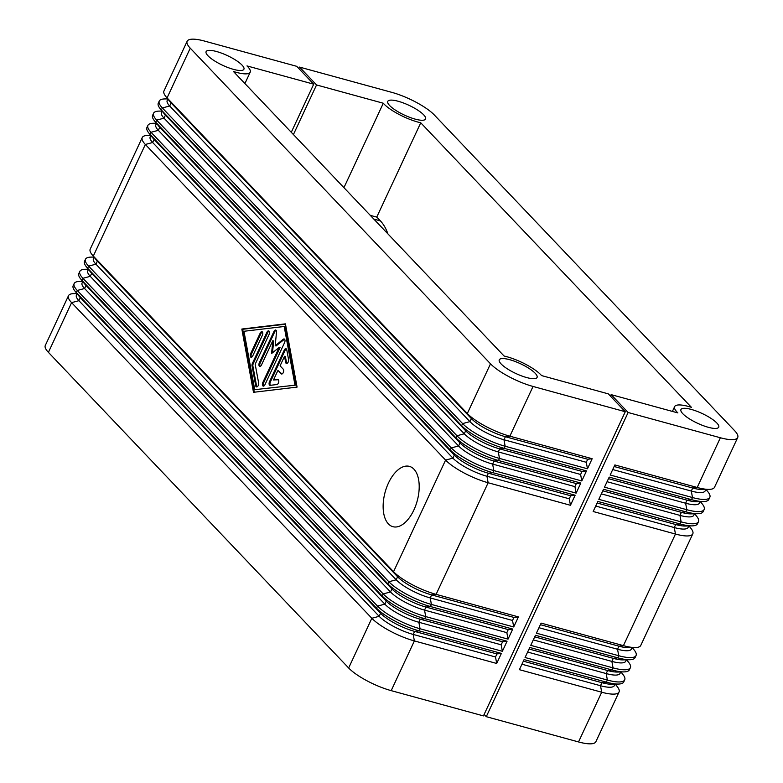 <?xml version="1.0" encoding="UTF-8"?>
<svg xmlns="http://www.w3.org/2000/svg" width="783" height="783" viewBox="0 0 783 783"><rect width="100%" height="100%" fill="white"/><g stroke="black" fill="none" stroke-linecap="round" stroke-linejoin="round"><path stroke-width="1.17" d="M610.437 396.11L611.131 394.632L677.872 412.915A27.796 7.194 -155 0 1 674.633 406.622A27.796 7.194 -155 0 1 688.502 406.465A27.796 7.194 -155 0 1 691.428 407.336L420.745 122.784A27.796 7.194 -155 0 1 417.995 122.099A27.796 7.194 -155 0 1 383.298 103.239L343.933 187.656M370.144 215.217A27.796 7.194 25 0 0 374.02 216.392A27.796 7.194 25 0 0 376.77 217.077L380.401 220.894A66.017 35.108 105.3 0 1 387.928 233.911M708.321 427.303A20.847 5.393 -155 0 1 680.926 410.948A20.847 5.393 -155 0 1 691.33 409.44A20.847 5.393 -155 0 1 712.54 419.424A20.847 5.393 -155 0 1 717.668 428.076A20.847 5.393 -155 0 1 708.321 427.303M415.166 119.124A20.847 5.393 -155 0 1 387.761 102.759A20.847 5.393 -155 0 1 398.165 101.252A20.847 5.393 -155 0 1 419.375 111.245A20.847 5.393 -155 0 1 424.513 119.897A20.847 5.393 -155 0 1 415.166 119.124M611.131 394.632L628.123 412.504L486.282 716.68L484.139 714.429M298.861 68.571L299.556 67.093L316.547 84.956L293.419 134.559M486.282 716.68L578.529 741.941A34.746 8.995 25 0 0 595.853 741.746L619.04 692.025A34.746 8.995 -155 0 1 601.706 692.221L519.403 669.68L524.091 659.619L606.404 682.159A34.746 8.995 25 0 0 618.374 684.058A34.746 8.995 25 0 0 623.738 681.954L624.717 679.85A34.746 8.995 -155 0 1 607.383 680.055L525.07 657.514L529.768 647.453L612.081 669.994A34.746 8.995 25 0 0 624.051 671.892A34.746 8.995 25 0 0 629.405 669.788L630.384 667.684A34.746 8.995 -155 0 1 613.06 667.889L530.747 645.349L535.445 635.287L617.748 657.828A34.746 8.995 25 0 0 629.718 659.726A34.746 8.995 25 0 0 635.082 657.622L636.06 655.518A34.746 8.995 -155 0 1 618.736 655.723L536.424 633.183L541.112 623.111L623.425 645.652A34.746 8.995 25 0 0 635.395 647.561A34.746 8.995 25 0 0 640.758 645.456L692.798 533.849A34.746 8.995 -155 0 1 675.465 534.045L593.162 511.505L597.85 501.443L680.163 523.984A34.746 8.995 25 0 0 692.133 525.882A34.746 8.995 25 0 0 697.496 523.778L698.475 521.674A34.746 8.995 -155 0 1 681.141 521.879L598.829 499.339L603.527 489.277L685.839 511.818A34.746 8.995 25 0 0 697.81 513.717A34.746 8.995 25 0 0 703.163 511.612L704.142 509.508A34.746 8.995 -155 0 1 686.818 509.713L604.505 487.173L609.203 477.111L691.506 499.652A34.746 8.995 25 0 0 703.477 501.551A34.746 8.995 25 0 0 708.84 499.446L709.819 497.342A34.746 8.995 -155 0 1 692.495 497.548L610.182 475.007L614.87 464.936L697.183 487.476A34.746 8.995 25 0 0 709.153 489.385A34.746 8.995 25 0 0 714.517 487.28L737.694 437.56A34.746 8.995 -155 0 1 720.37 437.756L628.123 412.504M597.126 502.999L675.69 524.522A27.796 7.194 25 0 0 685.272 526.039L692.133 525.882M689.02 525.951L690.968 528.388A34.746 8.995 -155 0 1 692.798 533.849M595.706 506.043L674.271 527.556A27.796 7.194 25 0 0 688.14 527.399L688.805 525.961M694.687 513.785L696.635 516.222A34.746 8.995 -155 0 1 698.475 521.674M299.556 67.093L391.803 92.355A34.746 8.995 -155 0 1 434.35 115.013L734.591 430.65A34.746 8.995 -155 0 1 737.694 437.56M602.802 490.833L681.367 512.346A27.796 7.194 25 0 0 690.939 513.873L697.81 513.717M601.383 493.877L679.947 515.39A27.796 7.194 25 0 0 693.807 515.234L694.482 513.795M700.364 501.619L702.312 504.046A34.746 8.995 -155 0 1 704.142 509.508M608.469 478.667L687.043 500.18A27.796 7.194 25 0 0 696.616 501.707L703.477 501.551M607.05 481.711L685.624 503.224A27.796 7.194 25 0 0 699.483 503.058L700.159 501.629M706.041 489.453L707.989 491.881A34.746 8.995 -155 0 1 709.819 497.342M614.146 466.502L692.71 488.015A27.796 7.194 25 0 0 702.292 489.541L709.153 489.385M612.727 469.546L691.291 491.058A27.796 7.194 25 0 0 705.16 490.892L705.826 489.453M538.968 627.721L617.533 649.234A27.796 7.194 25 0 0 631.401 649.068L632.067 647.629M540.387 624.677L618.952 646.19A27.796 7.194 25 0 0 628.534 647.717L635.395 647.561M632.282 647.629L634.23 650.056A34.746 8.995 -155 0 1 636.06 655.518M533.292 639.887L611.866 661.4A27.796 7.194 25 0 0 625.725 661.234L626.4 659.805M534.711 636.843L613.285 658.356A27.796 7.194 25 0 0 622.857 659.883L629.718 659.726M626.606 659.795L628.553 662.222A34.746 8.995 -155 0 1 630.384 667.684M527.625 652.053L606.189 673.566A27.796 7.194 25 0 0 620.048 673.409L620.723 671.971M529.044 649.009L607.608 670.522A27.796 7.194 25 0 0 617.18 672.049L624.051 671.892M620.929 671.961L622.876 674.398A34.746 8.995 -155 0 1 624.717 679.85M521.948 664.219L600.512 685.732A27.796 7.194 25 0 0 614.381 685.575L615.047 684.136M523.367 661.175L601.931 682.698A27.796 7.194 25 0 0 611.513 684.215L618.374 684.058M615.262 684.127L617.21 686.564A34.746 8.995 -155 0 1 619.04 692.025M316.547 84.956L383.298 103.239M376.77 217.077L420.745 122.784M413.913 509.939A31.271 16.629 105.3 0 1 392.909 526.695A31.271 16.629 105.3 0 1 388.417 483.14A31.271 16.629 105.3 0 1 409.421 466.374A31.271 16.629 105.3 0 1 413.913 509.939M526.675 377.563A20.847 5.393 -155 0 1 499.27 361.198A20.847 5.393 -155 0 1 509.684 359.691A20.847 5.393 -155 0 1 530.894 369.684A20.847 5.393 -155 0 1 536.022 378.336A20.847 5.393 -155 0 1 526.675 377.563M233.51 69.374A20.847 5.393 -155 0 1 206.105 53.009A20.847 5.393 -155 0 1 216.519 51.512A20.847 5.393 -155 0 1 237.729 61.495A20.847 5.393 -155 0 1 242.857 70.147A20.847 5.393 -155 0 1 233.51 69.374M236.349 72.349A27.796 7.194 -155 0 1 233.422 71.478L504.095 356.03A27.796 7.194 -155 0 1 506.846 356.715A27.796 7.194 -155 0 1 541.552 375.576L608.293 393.859L625.284 411.721L533.047 386.459A34.746 8.995 -155 0 1 490.501 363.801L190.249 48.174A34.746 8.995 -155 0 1 187.147 41.254A34.746 8.995 -155 0 1 204.471 41.059L296.718 66.32L313.709 84.182L246.968 65.909A27.796 7.194 -155 0 1 250.208 72.193A27.796 7.194 -155 0 1 236.349 72.349M286.392 348.954A2.603 1.39 -74.7 0 0 285.1 350.334L270.38 381.918A2.603 1.39 -74.7 0 0 270.38 385.314M269.528 381.683L284.249 350.099A2.603 1.39 105.3 0 1 286.001 348.709A2.603 1.39 105.3 0 1 286.764 349.805L288.565 359.534A2.603 1.39 105.3 0 1 288.056 362.304A2.603 1.39 105.3 0 1 286.421 363.469A2.603 1.39 105.3 0 1 285.658 362.372L284.532 356.285L280.079 365.847L283.26 369.194A2.603 1.39 105.3 0 1 283.417 372.228A2.603 1.39 105.3 0 1 281.508 373.99A2.603 1.39 105.3 0 1 281.136 373.755L277.945 370.408L273.492 379.97L277.681 379.471A2.603 1.39 105.3 0 1 277.985 379.491A2.603 1.39 105.3 0 1 278.699 382.094A2.603 1.39 105.3 0 1 276.898 384.531L270.194 385.334A2.603 1.39 105.3 0 1 269.9 385.314A2.603 1.39 105.3 0 1 269.528 381.683L270.38 381.918M278.356 379.726L273.492 379.97M277.945 370.408L281.978 373.98M284.532 356.285L285.384 356.519L286.509 362.607A2.603 1.39 -74.7 0 0 286.881 363.449M262.364 331.923A2.603 1.39 -74.7 0 0 261.072 333.313L251.5 353.838A2.603 1.39 -74.7 0 0 251.48 357.214M260.22 333.078A2.603 1.39 105.3 0 1 261.972 331.679A2.603 1.39 105.3 0 1 262.344 335.31L252.772 355.834A2.603 1.39 105.3 0 1 251.02 357.234A2.603 1.39 105.3 0 1 250.648 353.603L260.22 333.078L261.072 333.313M254.729 389.66L295.798 385.109L285.032 326.726L284.18 326.491L243.963 331.278L254.729 389.66L295.798 385.109M294.946 384.874L284.18 326.491M241.839 329.046L285.413 323.859L297.07 387.105L253.496 392.303L241.839 329.046L242.691 329.281L254.289 392.205M285.472 324.182L242.691 329.281M269.058 331.131A2.603 1.39 -74.7 0 0 267.776 332.511L253.291 363.566A2.603 1.39 -74.7 0 0 252.899 366.101L256.579 386.048A2.603 1.39 -74.7 0 0 256.951 386.9M252.439 363.332L266.925 332.276A2.603 1.39 105.3 0 1 268.677 330.876A2.603 1.39 105.3 0 1 269.049 334.507L255.18 364.242L258.635 382.975A2.603 1.39 105.3 0 1 258.126 385.745A2.603 1.39 105.3 0 1 256.491 386.91A2.603 1.39 105.3 0 1 255.728 385.813L252.048 365.867A2.603 1.39 105.3 0 1 252.439 363.332L253.291 363.566M279.179 347.417L271.584 353.515L272.807 340.713L261.483 364.986A2.603 1.39 105.3 0 1 259.731 366.385A2.603 1.39 105.3 0 1 259.359 362.754L273.962 331.444A2.603 1.39 105.3 0 1 275.714 330.044A2.603 1.39 105.3 0 1 276.507 332.119L275.205 345.734L283.28 339.245A2.603 1.39 105.3 0 1 284.209 338.98A2.603 1.39 105.3 0 1 284.581 342.602L264.948 384.717A2.603 1.39 105.3 0 1 263.196 386.107A2.603 1.39 105.3 0 1 262.824 382.486L279.179 347.417L280.03 347.642L263.675 382.711A2.603 1.39 -74.7 0 0 263.656 386.097M284.601 339.225A2.603 1.39 -74.7 0 0 284.131 339.479L276.056 345.969L275.205 345.734M276.105 330.289A2.603 1.39 -74.7 0 0 274.813 331.669L260.21 362.989A2.603 1.39 -74.7 0 0 260.191 366.375M272.807 340.713L273.659 340.948L272.523 352.751M187.147 41.254L163.96 90.975A34.746 8.995 25 0 0 165.79 96.436A34.746 8.995 25 0 0 167.073 97.895L467.314 413.522A34.746 8.995 25 0 0 509.86 436.18L592.163 458.721L587.7 459.259L586.281 462.293L587.475 468.792L505.162 446.251A34.746 8.995 -155 0 1 462.616 423.583L162.375 107.956A34.746 8.995 -155 0 1 159.262 101.046L158.283 103.15A34.746 8.995 25 0 0 160.124 108.602A34.746 8.995 25 0 0 161.396 110.06L461.637 425.688A34.746 8.995 25 0 0 504.183 448.346L586.496 470.886L582.023 471.425L580.604 474.469L581.798 480.958L499.485 458.417A34.746 8.995 -155 0 1 456.949 435.749L156.698 120.122A34.746 8.995 -155 0 1 153.595 113.212L152.616 115.316A34.746 8.995 25 0 0 154.447 120.778A34.746 8.995 25 0 0 155.719 122.226L455.97 437.854A34.746 8.995 25 0 0 498.507 460.512L580.82 483.052L576.347 483.591L574.928 486.635L576.131 493.124L493.819 470.583A34.746 8.995 -155 0 1 451.272 447.925L151.031 132.288A34.746 8.995 -155 0 1 147.918 125.378L146.94 127.482A34.746 8.995 25 0 0 148.77 132.944A34.746 8.995 25 0 0 150.052 134.392L450.294 450.019A34.746 8.995 25 0 0 492.84 472.678L575.143 495.228L570.68 495.756L569.261 498.8L570.455 505.289L488.142 482.749A34.746 8.995 -155 0 1 445.596 460.091L145.354 144.463A34.746 8.995 -155 0 1 142.242 137.544A34.746 8.995 -155 0 1 147.605 135.439L150.718 135.371M142.242 137.544L90.202 249.151A34.746 8.995 25 0 0 92.032 254.612A34.746 8.995 25 0 0 93.314 256.07L393.555 571.698A34.746 8.995 25 0 0 436.102 594.356L518.415 616.896L513.717 626.968L512.522 620.469L513.942 617.435L518.415 616.896M496.696 663.465L495.502 656.976L496.921 653.932L501.384 653.404L496.696 663.465L414.383 640.925A34.746 8.995 -155 0 1 371.837 618.267L71.596 302.639A34.746 8.995 -155 0 1 68.483 295.72A34.746 8.995 -155 0 1 73.847 293.615L76.959 293.547M68.483 295.72L45.306 345.44A34.746 8.995 25 0 0 48.409 352.35L348.65 667.987A34.746 8.995 25 0 0 391.197 690.645L483.444 715.907L625.284 411.721M495.502 656.976L413.189 634.436A27.796 7.194 -155 0 1 379.158 616.309L78.907 300.682A27.796 7.194 -155 0 1 76.421 295.152L77.096 293.713M496.921 653.932L414.608 631.392A27.796 7.194 -155 0 1 380.567 613.265L80.326 297.638A27.796 7.194 -155 0 1 79.308 296.473L75.011 291.119A34.746 8.995 25 0 0 76.294 292.568L376.535 608.195A34.746 8.995 25 0 0 419.081 630.853L501.384 653.404M502.373 651.299L501.169 644.81L502.588 641.766L507.061 641.228L502.373 651.299L420.06 628.759A34.746 8.995 -155 0 1 377.514 606.101L77.272 290.464A34.746 8.995 -155 0 1 74.16 283.554L73.181 285.658A34.746 8.995 25 0 0 75.011 291.119M74.16 283.554A34.746 8.995 -155 0 1 79.523 281.449L82.636 281.381M501.169 644.81L418.866 622.27A27.796 7.194 -155 0 1 384.825 604.143L84.584 288.506A27.796 7.194 -155 0 1 82.098 282.976L82.763 281.547M502.588 641.766L420.285 619.226A27.796 7.194 -155 0 1 386.244 601.099L86.003 285.472A27.796 7.194 -155 0 1 84.985 284.307L80.688 278.954A34.746 8.995 25 0 0 81.961 280.402L382.212 596.029A34.746 8.995 25 0 0 424.748 618.687L507.061 641.228M508.04 639.134L506.846 632.644L508.265 629.601L512.738 629.062L508.04 639.134L425.727 616.593A34.746 8.995 -155 0 1 383.19 593.925L82.939 278.298A34.746 8.995 -155 0 1 79.837 271.388L78.858 273.492A34.746 8.995 25 0 0 80.688 278.954M79.837 271.388A34.746 8.995 -155 0 1 85.19 269.283L88.313 269.215M506.846 632.644L424.533 610.104A27.796 7.194 -155 0 1 390.502 591.968L90.26 276.34A27.796 7.194 -155 0 1 87.774 270.81L88.44 269.372M508.265 629.601L425.952 607.06A27.796 7.194 -155 0 1 391.921 588.933L91.68 273.296A27.796 7.194 -155 0 1 90.652 272.141L86.365 266.778A34.746 8.995 25 0 0 87.637 268.236L387.879 583.864A34.746 8.995 25 0 0 430.425 606.522L512.738 629.062M513.717 626.968L431.404 604.427A34.746 8.995 -155 0 1 388.857 581.759L88.616 266.132A34.746 8.995 -155 0 1 85.504 259.222L84.525 261.326A34.746 8.995 25 0 0 86.365 266.778M85.504 259.222A34.746 8.995 -155 0 1 90.867 257.118L93.98 257.049M512.522 620.469L430.21 597.928A27.796 7.194 -155 0 1 396.178 579.802L95.927 264.174A27.796 7.194 -155 0 1 93.441 258.644L94.117 257.206M513.942 617.435L431.629 594.894A27.796 7.194 -155 0 1 397.598 576.758L97.346 261.131A27.796 7.194 -155 0 1 96.329 259.976L92.032 254.612M159.262 101.046A34.746 8.995 -155 0 1 164.626 98.942L167.738 98.873M586.281 462.293L503.968 439.752A27.796 7.194 -155 0 1 469.937 421.626L169.686 105.999A27.796 7.194 -155 0 1 167.2 100.469L167.875 99.03M587.7 459.259L505.387 436.718A27.796 7.194 -155 0 1 471.356 418.582L171.105 102.955A27.796 7.194 -155 0 1 170.087 101.8L165.79 96.436M592.163 458.721L587.475 468.792M153.595 113.212A34.746 8.995 -155 0 1 158.949 111.108L162.071 111.039M580.604 474.469L498.291 451.928A27.796 7.194 -155 0 1 464.26 433.792L164.019 118.164A27.796 7.194 -155 0 1 161.533 112.635L162.198 111.196M582.023 471.425L499.711 448.884A27.796 7.194 -155 0 1 465.679 430.758L165.438 115.121A27.796 7.194 -155 0 1 164.41 113.966L160.124 108.602M586.496 470.886L581.798 480.958M147.918 125.378A34.746 8.995 -155 0 1 153.282 123.274L156.394 123.205M574.928 486.635L492.624 464.094A27.796 7.194 -155 0 1 458.584 445.967L158.342 130.33A27.796 7.194 -155 0 1 155.856 124.8L156.522 123.371M576.347 483.591L494.044 461.05A27.796 7.194 -155 0 1 460.003 442.924L159.761 127.296A27.796 7.194 -155 0 1 158.743 126.132L154.447 120.778M580.82 483.052L576.131 493.124M569.261 498.8L486.948 476.26A27.796 7.194 -155 0 1 452.917 458.133L152.665 142.506A27.796 7.194 -155 0 1 150.179 136.976L150.855 135.537M570.68 495.756L488.367 473.216A27.796 7.194 -155 0 1 454.326 455.089L154.085 139.462A27.796 7.194 -155 0 1 153.067 138.297L148.77 132.944M575.143 495.228L570.455 505.289M291.276 132.307L313.709 84.182M380.401 220.894L373.834 219.093M578.529 741.941L601.706 692.221L600.512 685.732L601.931 682.698L606.404 682.159L607.383 680.055L606.189 673.566L607.608 670.522L612.081 669.994L613.06 667.889L611.866 661.4L613.285 658.356L617.748 657.828L618.736 655.723L617.533 649.234L618.952 646.19L623.425 645.652L675.465 534.045L674.271 527.556L675.69 524.522L680.163 523.984L681.141 521.879L679.947 515.39L681.367 512.346L685.839 511.818L686.818 509.713L685.624 503.224L687.043 500.18L691.506 499.652L692.495 497.548L691.291 491.058L692.71 488.015L697.183 487.476L720.37 437.756M284.249 350.099L285.1 350.334M277.681 379.471L278.249 379.618M281.136 373.755L281.949 373.98M285.658 362.372L286.509 362.607M250.648 353.603L251.5 353.838M266.925 332.276L267.776 332.511M252.048 365.867L252.899 366.101M255.728 385.813L256.579 386.048M262.824 382.486L263.675 382.711M283.28 339.245L284.131 339.479M273.962 331.444L274.813 331.669M259.359 362.754L260.21 362.989M48.409 352.35L71.596 302.639L78.907 300.682L80.326 297.638L76.294 292.568L77.272 290.464L84.584 288.506L86.003 285.472L81.961 280.402L82.939 278.298L90.26 276.34L91.68 273.296L87.637 268.236L88.616 266.132L95.927 264.174L97.346 261.131L93.314 256.07L145.354 144.463L152.665 142.506L154.085 139.462L150.052 134.392L151.031 132.288L158.342 130.33L159.761 127.296L155.719 122.226L156.698 120.122L164.019 118.164L165.438 115.121L161.396 110.06L162.375 107.956L169.686 105.999L171.105 102.955L167.073 97.895L190.249 48.174M348.65 667.987L371.837 618.267L379.158 616.309L380.567 613.265L376.535 608.195L377.514 606.101L384.825 604.143L386.244 601.099L382.212 596.029L383.19 593.925L390.502 591.968L391.921 588.933L387.879 583.864L388.857 581.759L396.178 579.802L397.598 576.758L393.555 571.698L445.596 460.091L452.917 458.133L454.326 455.089L450.294 450.019L451.272 447.925L458.584 445.967L460.003 442.924L455.97 437.854L456.949 435.749L464.26 433.792L465.679 430.758L461.637 425.688L462.616 423.583L469.937 421.626L471.356 418.582L467.314 413.522L490.501 363.801M391.197 690.645L414.383 640.925L413.189 634.436L414.608 631.392L419.081 630.853L420.06 628.759L418.866 622.27L420.285 619.226L424.748 618.687L425.727 616.593L424.533 610.104L425.952 607.06L430.425 606.522L431.404 604.427L430.21 597.928L431.629 594.894L436.102 594.356L488.142 482.749L486.948 476.26L488.367 473.216L492.84 472.678L493.819 470.583L492.624 464.094L494.044 461.05L498.507 460.512L499.485 458.417L498.291 451.928L499.711 448.884L504.183 448.346L505.162 446.251L503.968 439.752L505.387 436.718L509.86 436.18L533.047 386.459M672.401 411.418L674.633 406.622M244.903 83.556L250.208 72.193"/></g></svg>
